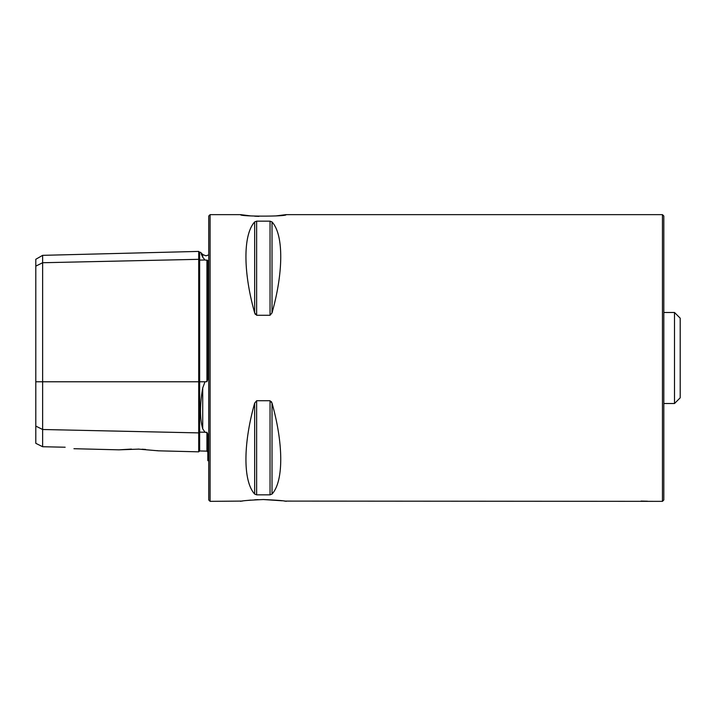<?xml version="1.0" encoding="UTF-8"?>
<svg xmlns="http://www.w3.org/2000/svg" width="716" height="716" viewBox="0 0 716 716"><rect width="100%" height="100%" fill="white"/><g stroke="black" fill="none" stroke-linecap="round" stroke-linejoin="round"><path stroke-width="1.07" d="M158.415 450.82L198.717 451.841L198.717 259.326A0.913 0.788 180 0 0 199.657 260.096L205.018 259.98L202.718 257.223C199.773 250.654 199.773 250.654 202.718 257.223L202.718 254.502L205.94 255.836L208.732 254.878M205.94 432.518L206.933 432.348L205.018 432.24L202.718 428.821C199.773 418.529 199.773 404.898 202.718 387.947L205.018 381.78L206.933 381.646L207.819 379.059L207.819 260.526L205.018 259.98M647.497 501.209L641.062 501.066M662.452 501.352L662.452 214.648L663.813 216.017L663.813 499.983L662.452 501.352L284.395 501.093M250.707 215.901L240.585 214.648C239.18 216.617 287.501 216.617 286.096 214.648L275.839 215.919M258.87 216.393L254.663 216.196M263.345 499.535C277.164 500.144 284.753 500.752 286.096 501.352C284.753 500.752 277.173 500.144 263.345 499.535C249.526 500.144 241.945 500.752 240.585 501.352C241.91 500.752 249.499 500.144 263.345 499.535L282.256 500.788M210.101 501.352L210.101 214.648L208.732 216.017L208.732 499.983L210.101 501.352L242.393 501.075M247.244 500.448L250.734 500.099M254.636 499.804L258.109 499.634M131.431 449.084L118.937 449.836L139.056 449.111M35.8 426.083L42.629 429.502L42.629 255.344L35.8 259.281L35.8 443.32L42.629 446.73L42.629 429.502L198.717 432.894A0.913 0.788 180 0 1 199.657 432.124L199.657 450.955L206.933 451.134L206.933 432.348L207.819 434.406L207.819 460.576L208.732 461.122M254.672 221.924L254.672 312.901C243.028 271.659 243.028 234.651 254.672 221.924L256.641 221.163L270.039 221.163L270.039 315.273L272.017 312.901L270.039 315.273L256.641 315.273L254.672 312.901L255.299 314.378M270.039 221.163L272.017 221.924C283.652 234.651 283.652 271.659 272.017 312.901L272.017 221.924M272.017 494.076L272.017 403.099C283.652 444.341 283.652 481.349 272.017 494.076L270.039 494.837L256.641 494.837L254.672 494.076C243.028 481.349 243.028 444.341 254.672 403.099L256.641 400.727L270.039 400.727L272.017 403.099L271.373 401.613M142.081 449.218L145.643 449.433M156.911 450.606L158.021 450.767M138.197 449.084L158.442 450.829L138.197 449.084M65.156 447.223C76.182 449.138 76.182 449.138 65.156 447.223L42.629 446.73M202.592 256.946L201.187 253.822M42.629 255.344L198.717 251.414L198.717 259.326L42.629 262.727L35.8 266.137M674.508 312.489L680.2 318.181L680.2 397.819L674.508 403.511L674.508 312.489L663.813 312.489M198.717 251.414L199.657 252.309L199.657 381.78L205.018 381.78M35.8 381.78L199.657 381.78L199.657 432.124L205.018 432.24M202.718 428.821L202.718 387.947M206.933 381.646L206.933 259.998M256.641 221.163L256.641 315.273M270.039 400.727L270.039 494.837M256.641 400.727L256.641 494.837M254.672 403.099L254.672 494.076M198.717 451.841L199.657 450.955M662.452 214.648L286.096 214.648M240.585 214.648L210.101 214.648M73.945 448.708L118.937 449.836M202.718 254.502L200.507 252.283L199.657 252.309M206.933 451.134L207.819 452.047M674.508 403.511L663.813 403.511"/></g></svg>
